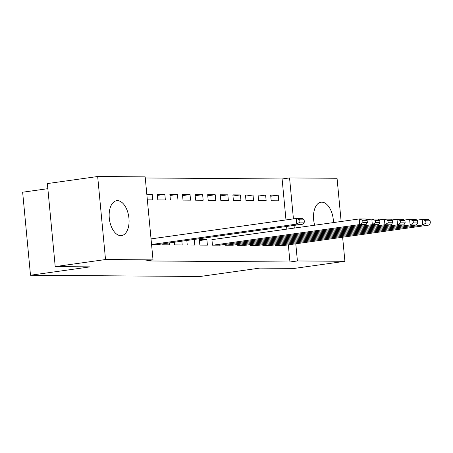 <?xml version="1.0" encoding="UTF-8"?>
<svg xmlns="http://www.w3.org/2000/svg" width="453" height="453" viewBox="0 0 453 453"><rect width="100%" height="100%" fill="white"/><g stroke="black" fill="none" stroke-linecap="round" stroke-linejoin="round"><path stroke-width="0.68" d="M314.693 225.215A17.622 9.756 -98 0 1 321.018 202.214A17.622 9.756 -98 0 1 321.811 202.163A17.622 9.756 -98 0 1 333.436 222.582M120.764 235.656A17.622 9.756 -98 0 1 109.36 218.793A17.622 9.756 -98 0 1 116.659 200.702A17.622 9.756 -98 0 1 117.457 200.651A17.622 9.756 -98 0 1 128.862 217.508A17.622 9.756 -98 0 1 121.563 235.6A17.622 9.756 -98 0 1 120.764 235.656M285.979 219.931L282.106 178.975L145.277 177.967M282.106 178.975L289.558 177.927L337.055 178.278L341.143 221.5M47.854 188.674L22.65 192.214L30.498 275.237L200.084 276.489L259.699 268.114L294.603 268.369L344.903 261.302L297.406 260.951L295.786 243.799M30.498 275.237L90.119 266.862L55.215 266.602L47.367 183.578L97.672 176.511L145.17 176.863L153.018 259.886L105.521 259.535L97.672 176.511M258.068 195.056L258.595 200.662L266.154 200.719L265.628 195.113L258.068 195.056M262.763 244.716L262.842 245.543L270.39 245.503M232.87 194.869L233.397 200.481L240.956 200.532L240.43 194.926L232.87 194.869M237.565 244.529L237.644 245.356L245.192 245.322M207.672 194.682L208.199 200.294L215.758 200.351L215.232 194.739L207.672 194.682M212.542 239.563L211.913 239.558L212.446 245.169L219.994 245.135M182.474 194.496L183.001 200.107L190.56 200.164L190.034 194.552L182.474 194.496M186.817 240.481L187.248 244.982L194.807 245.039L194.275 239.433M157.276 194.309L157.803 199.92L165.362 199.977L164.835 194.365L157.276 194.309M161.97 243.969L162.049 244.796L169.609 244.852L169.422 242.921M153.018 259.886L145.566 260.934L289.954 261.998L288.334 244.846M286.845 229.127L286.596 226.46M151.585 244.722L156.998 244.671M146.812 194.235L152.236 194.275L152.763 199.881L147.344 199.841M174.394 242.225L174.648 244.892L182.208 244.948L181.851 241.177M169.875 194.405L170.402 200.011L177.961 200.067L177.434 194.462L169.875 194.405M199.847 245.079L207.406 245.135L206.874 239.524L199.314 239.467L199.847 245.079M195.073 194.592L195.6 200.198L203.159 200.254L202.633 194.648L195.073 194.592M224.965 244.433L225.045 245.266L232.593 245.226M220.271 194.779L220.798 200.385L228.357 200.441L227.831 194.83L220.271 194.779M250.164 244.62L250.243 245.447L257.791 245.413M245.469 194.96L245.996 200.571L253.555 200.628L253.029 195.017L245.469 194.96M275.362 244.807L275.441 245.634L282.989 245.6M270.668 195.147L271.194 200.758L278.759 200.815L278.227 195.203L270.668 195.147M294.297 228.08L294.048 225.413M293.431 218.884L289.558 177.927M342.627 237.219L344.903 261.302M55.215 266.602L105.521 259.535M289.954 261.998L297.406 260.951M146.891 195.022L152.236 194.275M157.378 195.413L164.835 194.365M169.977 195.509L177.434 194.462M182.576 195.6L190.034 194.552M199.416 240.571L206.874 239.524M195.175 195.69L202.633 194.648M207.774 195.787L215.232 194.739M220.373 195.877L227.831 194.83M232.972 195.973L240.43 194.926M245.571 196.064L253.029 195.017M258.17 196.16L265.628 195.113M270.769 196.251L278.227 195.203M151.568 244.501L296.743 224.105L296.211 218.493L151.036 238.89M156.376 244.756L303.04 224.15L296.743 224.105L299.948 222.089L304.359 222.123L304.144 219.875L299.739 219.847L299.948 222.089M299.739 219.847L296.211 218.493L302.508 218.539L304.144 219.875M304.359 222.123L303.04 224.15M213.074 245.175L359.739 224.569L359.206 218.958L211.919 239.654M219.371 245.22L366.035 224.614L359.739 224.569L362.944 222.553L367.355 222.587L367.14 220.345L362.734 220.311L362.944 222.553M362.734 220.311L359.206 218.958L365.509 219.009L367.14 220.345M367.355 222.587L366.035 224.614M225.673 245.266L372.338 224.665L371.805 219.054L366.477 219.801M231.97 245.316L378.634 224.711L372.338 224.665L375.543 222.644L379.954 222.678L379.739 220.435L375.333 220.401L375.543 222.644M375.333 220.401L371.805 219.054L378.108 219.099L379.739 220.435M379.954 222.678L378.634 224.711M238.272 245.362L384.937 224.756L384.404 219.144L379.076 219.892M244.569 245.407L391.233 224.801L384.937 224.756L388.142 222.74L392.553 222.774L392.338 220.526L387.932 220.498L388.142 222.74M387.932 220.498L384.404 219.144L390.707 219.195L392.338 220.526M392.553 222.774L391.233 224.801M250.871 245.452L397.536 224.847L397.004 219.241L391.675 219.988M257.168 245.498L403.833 224.898L397.536 224.847L400.741 222.831L405.152 222.865L404.942 220.622L400.531 220.588L400.741 222.831M400.531 220.588L397.004 219.241L403.306 219.286L404.942 220.622M405.152 222.865L403.833 224.898M263.47 245.549L410.135 224.943L409.603 219.331L404.28 220.079M269.767 245.594L416.432 224.988L410.135 224.943L413.34 222.927L417.751 222.961L417.541 220.713L413.13 220.685L413.34 222.927M413.13 220.685L409.603 219.331L415.905 219.377L417.541 220.713M417.751 222.961L416.432 224.988M276.07 245.639L422.734 225.033L422.202 219.428L416.879 220.175M282.366 245.685L429.031 225.079L422.734 225.033L425.939 223.018L430.35 223.052L430.14 220.809L425.729 220.775L425.939 223.018M425.729 220.775L422.202 219.428L428.504 219.473L430.14 220.809M430.35 223.052L429.031 225.079"/></g></svg>

